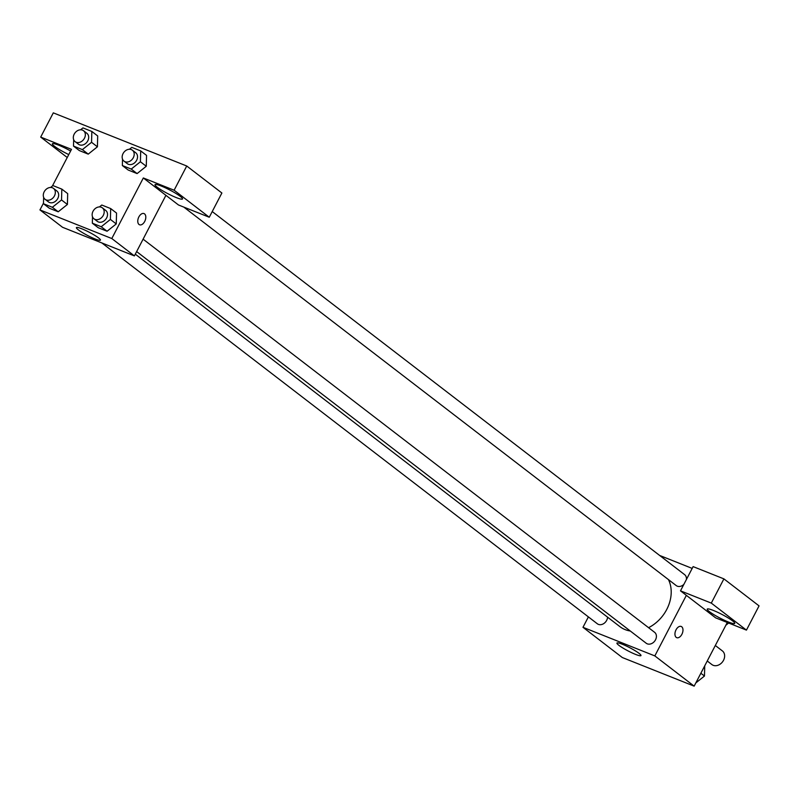 <?xml version="1.0" encoding="UTF-8"?>
<svg xmlns="http://www.w3.org/2000/svg" width="799" height="799" viewBox="0 0 799 799"><rect width="100%" height="100%" fill="white"/><g stroke="black" fill="none" stroke-linecap="round" stroke-linejoin="round"><path stroke-width="1.2" d="M707.245 661.003L711.869 664.558A8.609 6.811 -52.5 0 0 723.534 660.284A8.609 6.811 -52.5 0 0 722.366 650.905L715.315 645.482M727.29 622.491L694.151 686.141L622.301 657.527L582.98 627.305L588.394 616.898M618.855 645.302A13.553 1.818 27.5 0 1 616.928 643.065A13.553 1.818 27.5 0 1 629.782 647.709A13.553 1.818 27.5 0 1 640.968 655.579A13.553 1.818 27.5 0 1 631.969 652.843A13.553 1.818 27.5 0 1 618.855 645.302M686.361 595.345L715.644 617.857L746.436 630.111L711.3 603.105L680.498 590.841L686.361 595.345L654.83 655.909L694.151 686.141M654.83 655.909L582.98 627.305M676.723 637.662A6.032 3.605 111.7 0 0 682.106 633.857A6.032 3.605 111.7 0 0 681.717 626.756A6.032 3.605 -68.3 0 1 682.106 633.857A6.032 3.605 -68.3 0 1 676.733 637.662A6.032 3.605 -68.3 0 1 675.614 630.731A6.032 3.605 -68.3 0 1 681.187 626.456A6.032 3.605 -68.3 0 1 681.717 626.756A6.032 3.605 111.7 0 0 681.187 626.456M728.528 622.051A15.501 2.077 27.5 0 1 714.016 614.731A15.501 2.077 27.5 0 1 707.245 609.108A15.501 2.077 27.5 0 1 721.956 614.421A15.501 2.077 27.5 0 1 734.75 623.43A15.501 2.077 27.5 0 1 728.528 622.051M746.436 630.111L759.05 605.882L723.904 578.875L693.113 566.611L680.498 590.841M711.3 603.105L723.904 578.875M659.654 555.455L692.184 568.409M686.381 579.555A6.891 5.443 -52.5 0 0 684.613 574.641L212.224 211.555M183.81 207.101L676.214 585.567A6.891 5.443 -52.5 0 0 683.854 584.399M101.863 242.946L597.342 623.779A6.891 5.443 -52.5 0 0 606.671 620.354A6.891 5.443 -52.5 0 0 607.56 617.148M136.639 251.575L646.201 643.235A6.891 5.443 -52.5 0 0 655.53 639.809A6.891 5.443 -52.5 0 0 654.591 632.309L143.101 239.161M648.578 627.674A34.587 27.336 -52.5 0 0 666.736 609.467A34.587 27.336 -52.5 0 0 668.433 579.585M135.291 254.162L619.894 626.636A34.587 27.336 -52.5 0 0 630.291 631M165.922 195.326L178.477 204.973L209.268 217.238L174.122 190.222L143.331 177.967L165.922 195.326L134.392 255.9L62.542 227.286L39.95 209.917L43.496 203.116M209.268 217.238L221.882 193.008L186.736 166.002L53.303 112.859L40.689 137.088L71.481 149.353L52.404 185.997M68.764 154.577A15.501 2.077 27.5 0 1 52.374 143.78A15.501 2.077 27.5 0 1 70.612 151.011M176.299 197.603A15.501 2.077 27.5 0 1 161.788 190.272A15.501 2.077 27.5 0 1 155.016 184.649A15.501 2.077 27.5 0 1 169.728 189.972A15.501 2.077 27.5 0 1 182.522 198.971A15.501 2.077 27.5 0 1 176.299 197.603M174.122 190.222L186.736 166.002M67.236 157.493L40.689 137.088M82.387 149.623L88.24 154.127L79.351 150.582L88.24 154.127L97.418 146.806L97.698 135.95L97.418 146.806L91.555 142.302L82.387 149.623L73.498 146.087L73.668 139.675M50.567 187.465L52.934 185.578L61.823 189.113L67.685 193.618L67.416 204.464M61.823 189.113L61.543 199.97L52.364 207.281L58.227 211.785L49.338 208.249L58.227 211.785L67.396 204.474L67.685 193.618M99.426 206.921L101.793 205.033L110.681 208.569L116.544 213.073L116.264 223.93L107.086 231.241L98.197 227.705L107.086 231.241L101.223 226.746L92.334 223.201L92.504 216.789M131.246 169.078L137.098 173.583L128.21 170.037L137.098 173.583L146.277 166.262L146.557 155.405L146.277 166.262L140.414 161.768L131.246 169.078L122.357 165.543L122.517 159.131M143.331 177.967L111.8 238.531L39.95 209.917M78.332 229.852A13.553 1.818 27.5 0 1 76.404 227.615A13.553 1.818 27.5 0 1 89.268 232.259A13.553 1.818 27.5 0 1 100.444 240.129A13.553 1.818 27.5 0 1 91.456 237.393A13.553 1.818 27.5 0 1 78.332 229.852M111.8 238.531L134.392 255.9M144.549 213.882A6.032 3.605 -68.3 0 1 144.939 220.983A6.032 3.605 -68.3 0 1 139.555 224.779A6.032 3.605 -68.3 0 1 138.437 217.847A6.032 3.605 -68.3 0 1 144.02 213.583A6.032 3.605 -68.3 0 1 144.549 213.882M139.555 224.779A6.032 3.605 111.7 0 0 144.939 220.973A6.032 3.605 111.7 0 0 144.539 213.882A6.032 3.605 111.7 0 0 144.02 213.583M110.681 208.569L110.402 219.425L101.223 226.746M93.962 218.776L97.308 221.353A6.891 5.443 -52.5 0 0 106.637 217.927A6.891 5.443 -52.5 0 0 105.708 210.427L102.362 207.85A6.891 5.443 -52.5 0 0 93.843 209.997A6.891 5.443 -52.5 0 0 93.962 218.776A6.891 5.443 -52.5 0 0 103.291 215.36A6.891 5.443 -52.5 0 0 102.362 207.85M116.544 213.073L116.255 223.93L110.402 219.425M92.334 223.201L98.197 227.705M52.364 207.281L43.476 203.745L43.645 197.333M45.104 199.321L48.449 201.897A6.891 5.443 -52.5 0 0 57.788 198.472A6.891 5.443 -52.5 0 0 56.849 190.971L53.503 188.394A6.891 5.443 -52.5 0 0 44.984 190.542A6.891 5.443 -52.5 0 0 45.104 199.321A6.891 5.443 -52.5 0 0 54.442 195.905A6.891 5.443 -52.5 0 0 53.503 188.394M61.543 199.97L67.396 204.474M43.476 203.745L49.338 208.249M129.438 149.263L131.815 147.366L140.704 150.911L140.414 161.768M123.985 161.118L127.331 163.685A6.891 5.443 -52.5 0 0 136.659 160.269A6.891 5.443 -52.5 0 0 135.73 152.759L132.374 150.192A6.891 5.443 -52.5 0 0 123.865 152.329A6.891 5.443 -52.5 0 0 123.985 161.118A6.891 5.443 -52.5 0 0 133.313 157.693A6.891 5.443 -52.5 0 0 132.374 150.192M140.704 150.911L146.557 155.405M122.357 165.543L128.21 170.037M80.579 129.798L82.956 127.91L91.845 131.455L91.555 142.302M75.126 141.653L78.472 144.229A6.891 5.443 -52.5 0 0 87.8 140.814A6.891 5.443 -52.5 0 0 86.871 133.303L83.525 130.726A6.891 5.443 -52.5 0 0 75.006 132.874A6.891 5.443 -52.5 0 0 75.126 141.653A6.891 5.443 -52.5 0 0 84.454 138.237A6.891 5.443 -52.5 0 0 83.525 130.726M91.845 131.455L97.698 135.95M73.498 146.087L79.351 150.582M704.738 665.817L704.468 676.034L695.829 682.925M700.863 673.257L704.468 676.034M728.648 623.03L725.842 625.257"/></g></svg>
